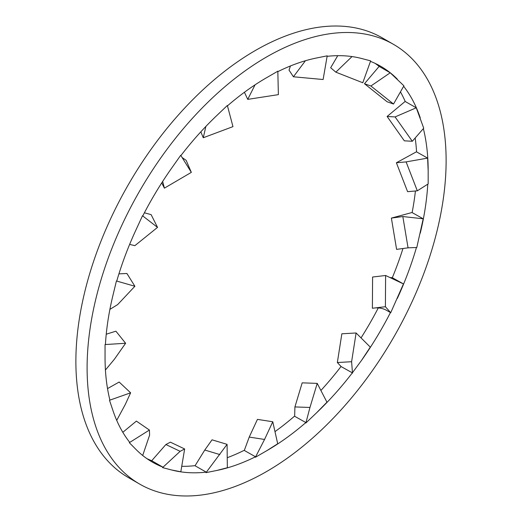 <?xml version="1.0" encoding="UTF-8"?>
<svg xmlns="http://www.w3.org/2000/svg" width="522" height="522" viewBox="0 0 522 522"><rect width="100%" height="100%" fill="white"/><g stroke="black" fill="none" stroke-linecap="round" stroke-linejoin="round"><path stroke-width="0.78" d="M393.542 44.383L382.319 37.904A253.868 146.571 120 0 0 186.693 105.92A253.868 146.571 120 0 0 75.879 361.4A253.868 146.571 120 0 0 128.458 477.617L139.681 484.096A253.868 146.571 120 0 0 335.307 416.08A253.868 146.571 120 0 0 446.121 160.6A253.868 146.571 120 0 0 393.542 44.383A253.868 146.571 120 0 0 197.916 112.4A253.868 146.571 120 0 0 87.102 367.879A253.868 146.571 120 0 0 139.681 484.096M379.148 66.392L364.467 83.729L387.109 101.764L393.529 104.035L403.911 85.797L390.221 72.786L379.253 66.47A228.479 131.916 120 0 0 375.103 63.371M405.189 101.405L387.109 116.471L404.335 140.823L412.315 141.273L423.727 128.197L416.256 107.793L405.242 101.522A228.479 131.916 120 0 0 400.446 91.879M416.556 151.745L396.387 162.766L407.604 191.685L417.319 190.817L428.171 183.92L428.171 170.962L427.616 158.107L416.569 151.869A228.479 131.916 120 0 0 415.179 137.991M412.132 212.48L391.383 218.092L396.596 249.379L408.047 247.826L416.797 247.5L423.205 218.796L412.112 212.584A228.479 131.916 120 0 0 415.421 190.987M403.454 283.929L385.608 275.486L372.591 277.025L372.388 308.248L374.339 308.019C378.776 307.491 382.926 308.306 386.789 310.453L390.717 312.717L403.454 283.929L392.316 277.717A228.479 131.916 120 0 0 402.958 248.518M361.041 337.897A228.479 131.916 120 0 0 378.287 307.908M320.899 390.469A228.479 131.916 120 0 0 341.049 366.477M274.983 431.629A228.479 131.916 120 0 0 294.656 416.047M227.233 457.716A228.479 131.916 120 0 0 244.374 450.238M181.734 466.322A228.479 131.916 120 0 0 195.117 465.644M146.897 458.629A228.479 131.916 120 0 0 151.732 460.698M305.422 60.741L293.41 76.78L323.111 79.52L327.203 55.834L316.534 57.994A228.479 131.916 -60 0 0 277.841 71.651M255.049 84.838L247.728 99.376L278.376 94.639L277.828 71.207L266.611 77.687A228.479 131.916 -60 0 0 227.455 105.855M205.87 126.441L203.267 137.756L232.969 126.631L227.357 105.477L216.682 115.643A228.479 131.916 -60 0 0 180.906 155.576M182.126 157.546L186.152 160.332L191.333 172.371L180.723 155.282L171.647 168.143A228.479 131.916 -60 0 0 142.754 215.958M144.385 212.806L151.112 214.62L157.533 227.377L142.499 215.756L135.903 230.045A228.479 131.916 -60 0 0 116.758 281.038L116.426 280.98L112.961 295.302A228.479 131.916 -60 0 0 105.431 344.455L105.052 344.559L105.052 357.511A228.479 131.916 -60 0 0 109.888 400.028L109.49 400.276L112.961 410.599A228.479 131.916 -60 0 0 129.684 442.304L129.312 442.682L135.903 449.351A228.479 131.916 -60 0 0 152.372 462.107A228.479 131.916 -60 0 0 162.877 467.151L162.57 467.614L171.647 469.989L180.821 471.777L184.651 448.966L170.394 442.167L165.892 444.529L180.149 451.328L184.651 448.966M206.229 472.136L206.014 472.645L216.682 470.485L227.351 467.732L227.083 444.352L212.036 439.824L204.774 450.036L195.045 465.761L206.229 472.136A228.479 131.916 -60 0 1 171.647 469.989M255.493 456.77L255.388 457.272L266.611 450.793L277.704 443.752L272.771 421.756L257.444 419.381L249.229 437.077L244.296 450.447L255.493 456.77A228.479 131.916 -60 0 1 216.682 470.485M305.846 422.552L305.866 423.003L316.534 412.837L326.955 402.194L317.226 383.376L302.179 382.848L294.917 406.932L294.649 416.282L305.846 422.552A228.479 131.916 -60 0 1 266.611 450.793M352.357 372.845L361.57 360.337L370.287 347.117L356.108 332.977L341.851 333.793L337.349 362.536L341.179 366.614L352.357 372.845A228.479 131.916 -60 0 1 316.534 412.837M390.469 312.508A228.479 131.916 -60 0 1 361.57 360.337M416.439 247.513A228.479 131.916 -60 0 1 397.314 298.434M427.779 184.168A228.479 131.916 -60 0 1 420.262 233.177M423.375 128.608A228.479 131.916 -60 0 1 428.171 170.962M403.63 86.287A228.479 131.916 -60 0 1 420.262 117.881M370.463 61.374A228.479 131.916 -60 0 1 380.851 66.372A228.479 131.916 -60 0 1 397.314 79.122M352.017 56.572L335.848 72.166L362.79 82.757L370.646 60.865L361.57 58.49A228.479 131.916 -60 0 0 327.118 56.33M290.441 65.968L289.031 70.092L293.41 76.78M165.892 444.529L151.713 460.724L162.877 467.151M116.426 280.98L134.891 286.265L117.665 304.594L109.894 309.376M118.925 273.861L126.905 273.489L134.891 286.265M105.052 344.559L125.613 343.267L114.396 359.234L105.424 370.02M106.24 334.204L115.897 331.183L125.613 343.267M129.632 244.407L134.891 245.647L157.533 227.377M162.675 181.415L164.391 188.155L161.735 182.883M191.333 172.371L164.391 188.155M203.267 137.756L200.833 131.818M247.728 99.376L244.427 92.263M109.49 400.276L130.617 392.818L125.404 404.211L116.713 420.38M107.525 388.596L119.166 382.045L130.617 392.818M129.312 442.682L149.409 430.05L149.612 435.133L142.689 455.478M122.814 432.307L136.392 421.104L149.409 430.05M162.57 467.614L180.149 451.328M206.014 472.645L227.083 444.352M204.774 450.036L219.821 454.564M255.388 457.272L264.556 439.452L272.771 421.756M249.229 437.077L264.556 439.452M305.866 423.003L309.964 407.454L317.226 383.376M294.917 406.932L309.964 407.454M352.494 373.191L351.606 361.72L356.108 332.977M337.349 362.536L351.606 361.72M390.717 312.717L385.399 306.714L385.608 275.486M374.339 308.019L385.399 306.714M392.342 277.652L390.032 277.58M423.205 218.796L402.834 216.539L391.383 218.092M408.047 247.826L402.834 216.539M427.616 158.107L406.103 161.898L396.387 162.766M417.319 190.817L406.103 161.898M416.256 107.793L395.095 116.921L387.109 116.471M412.315 141.273L395.095 116.921M390.221 72.786L370.888 85.999L364.467 83.729M393.529 104.035L370.888 85.999M337.741 55.671L330.667 67.749L335.848 72.166M409.274 247.78L406.814 247.989"/></g></svg>
